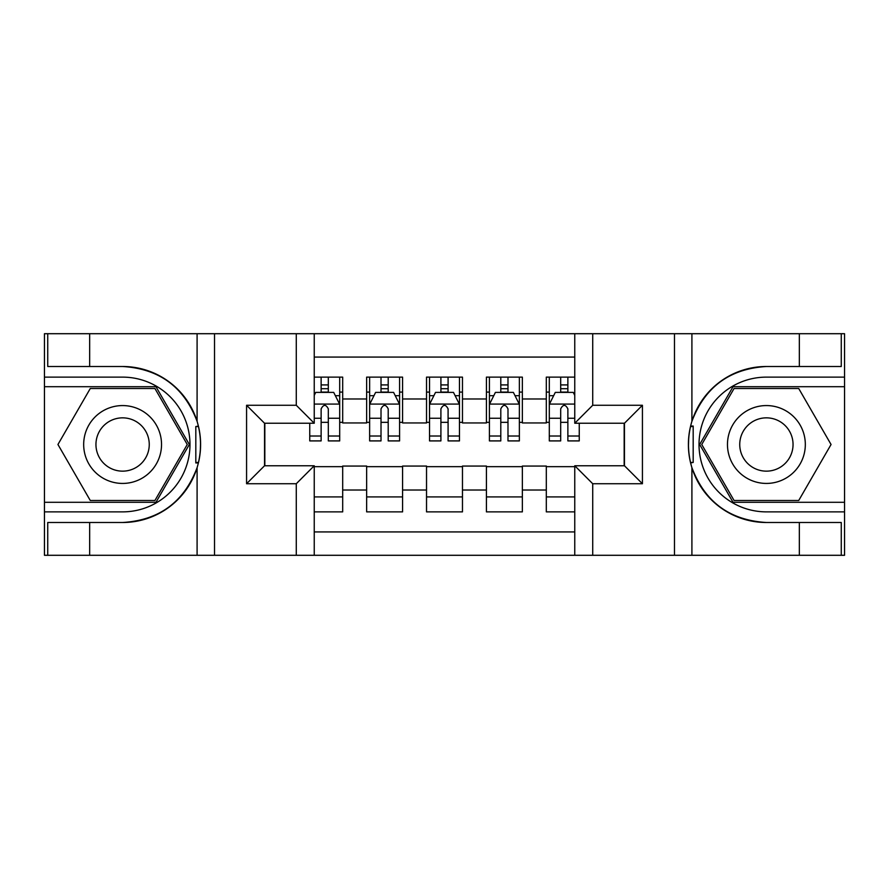<?xml version="1.0" encoding="UTF-8"?>
<svg xmlns="http://www.w3.org/2000/svg" width="889" height="889" viewBox="0 0 889 889"><rect width="100%" height="100%" fill="white"/><g stroke="black" fill="none" stroke-linecap="round" stroke-linejoin="round"><path stroke-width="1.33" d="M314.239 555.292L574.761 555.292L574.761 465.758L624.467 465.758L624.467 423.242L574.761 423.242L574.761 333.708L314.239 333.708L314.239 423.242L264.533 423.242L264.533 465.758L314.239 465.758L314.239 555.292L89.667 555.292L89.667 522.499L122.604 522.499A77.999 77.999 0 0 0 197.091 467.67C201.659 452.234 201.659 436.788 197.091 421.33A77.999 77.999 0 0 0 122.604 366.501L89.667 366.501L89.667 333.708L44.45 333.708L44.45 502.296L155.975 502.296L189.335 444.5L155.975 386.704L44.45 386.704M574.761 377.125L546.313 377.125L546.313 398.983L522.354 398.983L522.354 422.942L546.313 422.942L546.313 398.983M522.354 398.983L522.354 377.125L486.416 377.125L486.416 398.983L462.469 398.983L462.469 422.942L486.416 422.942L486.416 398.983M462.469 398.983L462.469 377.125L426.531 377.125L426.531 398.983L402.584 398.983L402.584 422.942L426.531 422.942L426.531 398.983M402.584 398.983L402.584 377.125L366.646 377.125L366.646 422.942L342.687 422.942L342.687 377.125L314.239 377.125M314.239 511.875L342.687 511.875L342.687 466.058L366.646 466.058L366.646 511.875L402.584 511.875L402.584 466.058L426.531 466.058L426.531 490.017L402.584 490.017M426.531 490.017L426.531 511.875L462.469 511.875L462.469 466.058L486.416 466.058L486.416 490.017L462.469 490.017M486.416 490.017L486.416 511.875L522.354 511.875L522.354 466.058L546.313 466.058L546.313 490.017L522.354 490.017M574.761 357.067L314.239 357.067M314.239 531.933L574.761 531.933M546.313 490.017L546.313 511.875L574.761 511.875M264.833 423.242L264.833 465.758M624.167 465.758L624.167 423.242M321.129 392.093L328.319 392.093M339.698 392.093L342.687 392.093M321.129 422.342L328.319 422.342M339.698 422.342L342.687 422.342M314.239 466.658L342.687 466.658M314.239 496.907L342.687 496.907M366.646 422.342L369.635 422.342M381.014 422.342L388.204 422.342M399.583 422.342L402.584 422.342M366.646 392.093L369.635 392.093M381.014 392.093L388.204 392.093M399.583 392.093L402.584 392.093M366.646 466.658L402.584 466.658M366.646 496.907L402.584 496.907M426.531 466.658L462.469 466.658M426.531 496.907L462.469 496.907M426.531 392.093L429.531 392.093M440.911 392.093L448.089 392.093M459.469 392.093L462.469 392.093M426.531 422.342L429.531 422.342M440.911 422.342L448.089 422.342M459.469 422.342L462.469 422.342M486.416 466.658L522.354 466.658M486.416 496.907L522.354 496.907M486.416 392.093L489.417 392.093M500.796 392.093L507.986 392.093M519.365 392.093L522.354 392.093M486.416 422.342L489.417 422.342M500.796 422.342L507.986 422.342M519.365 422.342L522.354 422.342M546.313 466.658L574.761 466.658M546.313 496.907L574.761 496.907M546.313 392.093L549.302 392.093M560.681 392.093L567.871 392.093M546.313 422.342L549.302 422.342M560.681 422.342L567.871 422.342M328.319 384.915L321.129 384.915M309.75 436.021L309.75 440.911L321.129 440.911L321.129 436.021L309.75 436.021L309.75 423.242M335.353 395.694L339.698 395.694L339.698 440.911L328.319 440.911L328.319 408.862C325.93 404.251 323.529 404.251 321.129 408.862L321.129 436.021M339.698 395.694L339.698 377.125M339.698 404.373L333.708 392.393L315.739 392.393L314.239 395.394M321.129 392.393L321.129 377.125M328.319 377.125L328.319 392.393M142.062 410.785A38.927 38.927 0 0 0 88.889 425.042A38.927 38.927 0 0 0 103.135 478.215A38.927 38.927 0 0 0 156.32 463.958A38.927 38.927 0 0 0 142.062 410.785M135.928 421.419A26.648 26.648 0 0 0 99.524 431.176A26.648 26.648 0 0 0 109.28 467.581A26.648 26.648 0 0 0 145.685 457.824A26.648 26.648 0 0 0 135.928 421.419M154.93 500.496L90.278 500.496L57.941 444.5L90.278 388.504L154.93 388.504L187.257 444.5L154.93 500.496M785.865 410.785A38.927 38.927 0 0 0 732.68 425.042A38.927 38.927 0 0 0 746.938 478.215A38.927 38.927 0 0 0 800.111 463.958A38.927 38.927 0 0 0 785.865 410.785M779.72 421.419A26.648 26.648 0 0 0 743.315 431.176A26.648 26.648 0 0 0 753.072 467.581A26.648 26.648 0 0 0 789.476 457.824A26.648 26.648 0 0 0 779.72 421.419M798.722 500.496L734.07 500.496L701.743 444.5L734.07 388.504L798.722 388.504L831.059 444.5L798.722 500.496M195.813 462.48L198.503 462.48A77.999 77.999 0 0 0 198.514 426.553L195.813 426.553L195.813 462.947L198.391 462.947M89.667 333.708L197.091 333.708L197.091 421.33C184.09 386.993 159.253 368.713 122.604 366.501M122.604 522.499C159.253 520.287 184.09 502.007 197.091 467.67L197.091 555.292M296.281 555.292L296.281 483.727L246.575 483.727L246.575 405.273L296.281 405.273L296.281 333.708L214.527 333.708L214.527 555.292M89.667 555.292L44.45 555.292L44.45 502.296M44.45 511.875L122.604 511.875A67.375 67.375 0 0 0 189.979 444.5A67.375 67.375 0 0 0 122.604 377.125L44.45 377.125M197.091 333.708L214.527 333.708M296.281 333.708L314.239 333.708M89.667 522.499L47.739 522.499L47.739 555.292M89.667 366.501L47.739 366.501L47.739 333.708M296.281 483.727L314.239 465.758M246.575 483.727L264.533 465.758M246.575 405.273L264.533 423.242M296.281 405.273L314.239 423.242M195.813 426.553L198.403 426.087M200.314 451.201L200.558 441.755M199.792 433.232L199.38 430.698M693.187 426.52L690.497 426.52A77.999 77.999 0 0 0 690.486 462.447L693.187 462.447L693.187 426.053L690.609 426.053A77.999 77.999 0 0 1 766.396 366.501C729.747 368.713 704.91 386.993 691.909 421.33C687.341 436.766 687.341 452.212 691.909 467.67C704.91 502.007 729.747 520.287 766.396 522.499L799.333 522.499L799.333 555.292L844.55 555.292L844.55 386.704L733.025 386.704L699.665 444.5L733.025 502.296L844.55 502.296M693.187 462.447L690.597 462.913A77.999 77.999 0 0 0 766.396 522.499M574.761 333.708L799.333 333.708L799.333 366.501L766.396 366.501M592.719 333.708L592.719 405.273L642.425 405.273L642.425 483.727L592.719 483.727L592.719 555.292L674.473 555.292L674.473 333.708M691.909 467.67L691.909 555.292L799.333 555.292M799.333 333.708L844.55 333.708L844.55 386.704M844.55 377.125L766.396 377.125A67.375 67.375 0 0 0 699.021 444.5A67.375 67.375 0 0 0 766.396 511.875L844.55 511.875M691.909 555.292L674.473 555.292M592.719 555.292L574.761 555.292M799.333 366.501L841.261 366.501L841.261 333.708M799.333 522.499L841.261 522.499L841.261 555.292M592.719 405.273L574.761 423.242M642.425 405.273L624.467 423.242M642.425 483.727L624.467 465.758M592.719 483.727L574.761 465.758M688.686 437.799L688.442 447.245M689.208 455.768L689.62 458.302M388.204 384.915L381.014 384.915M399.583 436.021L388.204 436.021L388.204 440.911L399.583 440.911L399.583 404.373L393.594 392.393L375.625 392.393L369.635 404.373L369.635 440.911L381.014 440.911L381.014 436.021L369.635 436.021M369.635 404.373L369.635 377.125M399.583 404.373L399.583 377.125M381.014 392.393L381.014 377.125M388.204 377.125L388.204 392.393M388.204 436.021L388.204 408.862C385.815 404.251 383.415 404.251 381.014 408.862L381.014 436.021M448.089 384.915L440.911 384.915M459.469 436.021L448.089 436.021L448.089 440.911L459.469 440.911L459.469 404.373L453.479 392.393L435.521 392.393L429.531 404.373L429.531 440.911L440.911 440.911L440.911 436.021L429.531 436.021M429.531 404.373L429.531 377.125M459.469 404.373L459.469 377.125M440.911 392.393L440.911 377.125M448.089 377.125L448.089 392.393M448.089 436.021L448.089 408.862C445.7 404.251 443.311 404.251 440.911 408.862L440.911 436.021M507.986 384.915L500.796 384.915M519.365 436.021L507.986 436.021L507.986 440.911L519.365 440.911L519.365 404.373L513.375 392.393L495.406 392.393L489.417 404.373L489.417 440.911L500.796 440.911L500.796 436.021L489.417 436.021M489.417 404.373L489.417 377.125M519.365 404.373L519.365 377.125M500.796 392.393L500.796 377.125M507.986 377.125L507.986 392.393M507.986 436.021L507.986 408.862C505.585 404.251 503.196 404.251 500.796 408.862L500.796 436.021M567.871 384.915L560.681 384.915M574.761 395.394L573.261 392.393L555.292 392.393L549.302 404.373L549.302 440.911L560.681 440.911L560.681 436.021L549.302 436.021M549.302 404.373L549.302 377.125M579.25 423.242L579.25 440.911L567.871 440.911L567.871 408.862C565.482 404.251 563.081 404.251 560.681 408.862L560.681 436.021M560.681 392.393L560.681 377.125M567.871 377.125L567.871 392.393M366.646 490.017L342.687 490.017M366.646 398.983L342.687 398.983M339.542 404.073L314.239 404.073M339.698 436.021L328.319 436.021M321.129 418.252L314.239 418.252M339.698 418.252L328.319 418.252M328.319 388.726L321.129 388.726M691.909 333.708L691.909 421.33M399.439 404.073L369.791 404.073M369.635 395.694L373.98 395.694M395.238 395.694L399.583 395.694M381.014 418.252L369.635 418.252M399.583 418.252L388.204 418.252M388.204 388.726L381.014 388.726M459.324 404.073L429.676 404.073M429.531 395.694L433.865 395.694M455.135 395.694L459.469 395.694M440.911 418.252L429.531 418.252M459.469 418.252L448.089 418.252M448.089 388.726L440.911 388.726M519.209 404.073L489.561 404.073M489.417 395.694L493.762 395.694M515.02 395.694L519.365 395.694M500.796 418.252L489.417 418.252M519.365 418.252L507.986 418.252M507.986 388.726L500.796 388.726M574.761 404.073L549.458 404.073M549.302 395.694L553.647 395.694M579.25 436.021L567.871 436.021M560.681 418.252L549.302 418.252M574.761 418.252L567.871 418.252M567.871 388.726L560.681 388.726"/></g></svg>
